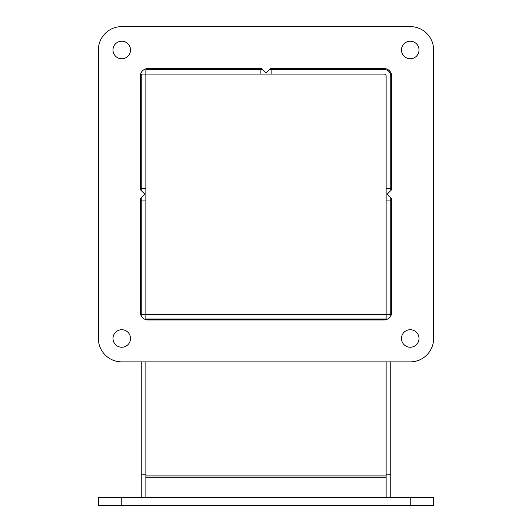 <?xml version="1.0" encoding="UTF-8"?>
<svg xmlns="http://www.w3.org/2000/svg" width="532" height="532" viewBox="0 0 532 532"><rect width="100%" height="100%" fill="white"/><g stroke="black" fill="none" stroke-linecap="round" stroke-linejoin="round"><path stroke-width="0.8" d="M390.754 197.877L390.754 200.085L386.139 200.085L386.139 188.388L390.754 188.388L390.754 190.596M390.754 188.388L390.754 76.049A6.564 6.564 0 0 0 384.19 69.486L271.845 69.486L271.845 74.101L260.155 74.101L260.155 69.486L262.356 69.486M391.725 312.164A7.794 7.794 0 0 1 383.931 319.965L148.069 319.965A7.794 7.794 0 0 1 140.275 312.164L140.275 198.855L144.89 194.233L140.275 189.618L140.275 76.309A7.794 7.794 0 0 1 148.069 68.508L261.385 68.508L266 73.123L270.615 68.508L383.931 68.508A7.794 7.794 0 0 1 391.725 76.309L391.725 189.618L387.11 194.233L391.725 198.855L391.725 312.164A7.794 7.794 0 0 1 390.754 315.942L390.754 200.085M390.754 497.606L390.754 361.873L410.245 361.873L121.755 361.873A23.388 23.388 0 0 1 98.367 338.478L98.367 49.988A23.388 23.388 0 0 1 121.755 26.6L410.245 26.6A23.388 23.388 0 0 1 433.633 49.988L433.633 338.478A23.388 23.388 0 0 1 410.245 361.873M271.845 74.101L384.19 74.101A1.948 1.948 0 0 1 386.139 76.049L386.139 188.388M269.644 69.486L271.845 69.486M141.246 190.596L141.246 188.388L145.861 188.388L145.861 74.101L260.155 74.101M260.155 69.486L145.861 69.486L145.861 74.101L141.246 74.101L141.246 188.388M386.139 200.085L386.139 314.372L390.754 314.372M386.139 474.212L390.754 474.212M145.861 188.388L145.861 200.085L141.246 200.085L141.246 197.877M141.246 200.085L141.246 314.372L145.861 314.372L145.861 200.085M121.755 361.873L141.246 361.873L141.246 474.212L145.861 474.212M141.246 474.212L141.246 497.606M141.246 314.372L141.246 315.942A7.794 7.794 0 0 1 140.275 312.164L140.275 198.855M386.139 497.606L386.139 361.873M145.861 497.606L145.861 361.873M145.861 318.987L145.861 314.372L386.139 314.372L386.139 318.987L145.861 318.987L145.861 319.646M386.139 318.987L386.139 319.646M433.633 505.4L433.633 497.606L98.367 497.606L98.367 505.4L433.633 505.4M121.755 347.25A8.771 8.771 0 0 1 114.161 334.096A8.771 8.771 0 0 1 129.349 334.096A8.771 8.771 0 0 1 121.755 347.25M410.245 347.25A8.771 8.771 0 0 1 402.651 334.096A8.771 8.771 0 0 1 417.839 334.096A8.771 8.771 0 0 1 410.245 347.25M121.755 58.766A8.771 8.771 0 0 1 114.161 45.606A8.771 8.771 0 0 1 129.349 45.606A8.771 8.771 0 0 1 121.755 58.766M410.245 58.766A8.771 8.771 0 0 1 402.651 45.606A8.771 8.771 0 0 1 417.839 45.606A8.771 8.771 0 0 1 410.245 58.766M140.275 76.309A7.794 7.794 0 0 1 148.069 68.508L261.385 68.508M383.931 68.508A7.794 7.794 0 0 1 391.725 76.309L391.725 189.618M98.367 338.478L98.367 49.988M433.633 49.988L433.633 338.478M121.755 26.6L410.245 26.6M386.139 477.29L145.861 477.29M145.861 475.907L386.139 475.907M386.139 319.559L145.861 319.559M410.245 505.4L410.245 497.606M121.755 505.4L121.755 497.606"/></g></svg>

